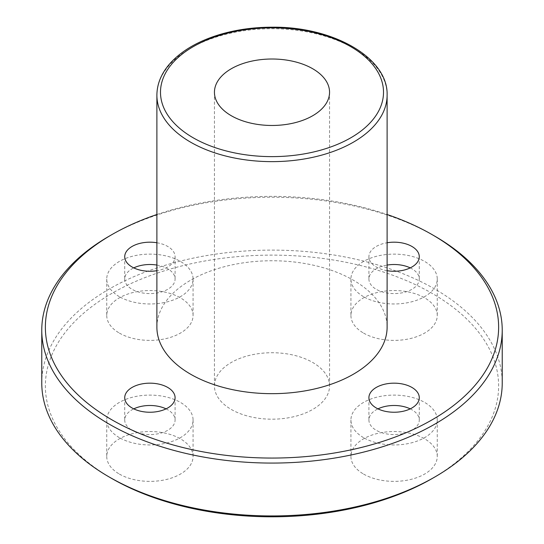 <?xml version="1.0" encoding="UTF-8"?>
<svg xmlns="http://www.w3.org/2000/svg" width="544" height="544" viewBox="0 0 544 544"><rect width="100%" height="100%" fill="white"/><g stroke="black" fill="none" stroke-linecap="round" stroke-linejoin="round"><path stroke-width="0.41" stroke-dasharray="2.72 2.04" d="M156.89 327.216A115.11 66.456 180 0 1 272 260.753A115.11 66.456 180 0 1 387.11 327.216M432.249 478.475A226.624 130.839 0 0 0 432.249 293.44A226.624 130.839 0 0 0 111.751 293.44A226.624 130.839 0 0 0 111.744 478.475M41.772 383.024A230.228 132.92 180 0 1 272 250.104A230.228 132.92 180 0 1 502.228 383.024M434.799 236.164A230.228 132.92 0 0 0 109.201 236.164M231.302 409.455A57.555 33.232 0 0 0 294.025 416.656A57.555 33.232 0 0 0 329.555 385.961A57.555 33.232 0 0 0 272 352.73A57.555 33.232 0 0 0 214.445 385.961A57.555 33.232 0 0 0 231.302 409.455M119.381 474.069A43.166 24.922 0 0 0 166.423 479.475A43.166 24.922 0 0 0 193.072 456.45A43.166 24.922 0 0 0 149.906 431.528A43.166 24.922 0 0 0 106.74 456.45A43.166 24.922 0 0 0 119.381 474.069M363.569 474.069A43.166 24.922 0 0 0 410.611 479.475A43.166 24.922 0 0 0 437.26 456.45A43.166 24.922 0 0 0 394.094 431.528A43.166 24.922 0 0 0 350.928 456.45A43.166 24.922 0 0 0 363.569 474.069M363.569 333.091A43.166 24.922 0 0 0 410.611 338.49A43.166 24.922 0 0 0 437.26 315.466A43.166 24.922 0 0 0 394.094 290.544A43.166 24.922 0 0 0 350.928 315.466A43.166 24.922 0 0 0 363.569 333.091M119.381 333.091A43.166 24.922 0 0 0 166.423 338.49A43.166 24.922 0 0 0 193.072 315.466A43.166 24.922 0 0 0 149.906 290.544A43.166 24.922 0 0 0 106.74 315.466A43.166 24.922 0 0 0 119.381 333.091M156.89 214.506A226.624 130.839 180 0 1 387.11 214.506M387.11 270.694A25.18 14.538 180 0 1 376.292 267.002A25.18 14.538 180 0 1 368.914 256.727A25.18 14.538 180 0 1 387.11 242.753M156.89 242.753A25.18 14.538 180 0 1 175.086 256.727A25.18 14.538 180 0 1 156.89 270.694M119.381 296.67A43.166 24.922 180 0 1 106.74 279.045A43.166 24.922 180 0 1 149.906 254.123A43.166 24.922 180 0 1 193.072 279.045A43.166 24.922 180 0 1 166.423 302.07A43.166 24.922 180 0 1 119.381 296.67M156.89 265.078A25.18 14.538 180 0 1 175.086 279.045A25.18 14.538 180 0 1 159.542 292.475A25.18 14.538 180 0 1 132.097 289.326A25.18 14.538 180 0 1 124.726 279.045A25.18 14.538 180 0 1 133.77 267.886M363.569 296.67A43.166 24.922 180 0 1 350.928 279.045A43.166 24.922 180 0 1 394.094 254.123A43.166 24.922 180 0 1 437.26 279.045A43.166 24.922 180 0 1 410.611 302.07A43.166 24.922 180 0 1 363.569 296.67M410.23 267.886A25.18 14.538 180 0 1 419.274 279.045A25.18 14.538 180 0 1 403.73 292.475A25.18 14.538 180 0 1 376.292 289.326A25.18 14.538 180 0 1 368.914 279.045A25.18 14.538 180 0 1 387.11 265.078M363.569 437.648A43.166 24.922 180 0 1 350.928 420.029A43.166 24.922 180 0 1 394.094 395.107A43.166 24.922 180 0 1 437.26 420.029A43.166 24.922 180 0 1 410.611 443.054A43.166 24.922 180 0 1 363.569 437.648M410.23 408.864A25.18 14.538 180 0 1 419.274 420.029A25.18 14.538 180 0 1 403.73 433.459A25.18 14.538 180 0 1 376.292 430.311A25.18 14.538 180 0 1 368.914 420.029A25.18 14.538 180 0 1 377.958 408.864M119.381 437.648A43.166 24.922 180 0 1 106.74 420.029A43.166 24.922 180 0 1 149.906 395.107A43.166 24.922 180 0 1 193.072 420.029A43.166 24.922 180 0 1 166.423 443.054A43.166 24.922 180 0 1 119.381 437.648M166.042 408.864A25.18 14.538 180 0 1 175.086 420.029A25.18 14.538 180 0 1 159.542 433.459A25.18 14.538 180 0 1 132.097 430.311A25.18 14.538 180 0 1 124.726 420.029A25.18 14.538 180 0 1 133.77 408.864M387.11 95.18A115.11 66.456 0 0 0 272 28.723A115.11 66.456 0 0 0 156.89 95.18M106.74 279.045L106.74 315.466M193.072 279.045L193.072 315.466M124.726 256.727L124.726 279.045M175.086 256.727L175.086 279.045M350.928 279.045L350.928 315.466M437.26 279.045L437.26 315.466M368.914 256.727L368.914 279.045M419.274 256.727L419.274 279.045M350.928 420.029L350.928 456.45M437.26 420.029L437.26 456.45M368.914 397.705L368.914 420.029M419.274 397.705L419.274 420.029M106.74 420.029L106.74 456.45M193.072 420.029L193.072 456.45M124.726 397.705L124.726 420.029M175.086 397.705L175.086 420.029M214.445 92.242L214.445 385.961M329.555 92.242L329.555 385.961"/><path stroke-width="0.82" d="M387.11 95.18L387.11 327.216A115.11 66.456 180 0 1 316.05 388.613A115.11 66.456 180 0 1 190.604 374.211A115.11 66.456 180 0 1 156.89 327.216L156.89 95.18A115.11 66.456 0 0 0 190.604 142.174A115.11 66.456 0 0 0 316.05 156.577A115.11 66.456 0 0 0 387.11 95.18C388.43 58.16 333.642 26.568 272.632 27.2C254.286 27.173 236.905 29.553 220.476 34.326C199.26 40.637 182.811 49.946 171.149 62.24C161.752 72.4 156.998 83.382 156.89 95.18M231.302 115.736A57.555 33.232 180 0 1 214.445 92.242A57.555 33.232 180 0 1 272 59.01A57.555 33.232 180 0 1 329.555 92.242A57.555 33.232 180 0 1 294.025 122.944A57.555 33.232 180 0 1 231.302 115.736M111.751 478.475L109.201 477.006L111.751 478.475A226.624 130.839 0 0 0 111.751 478.475A226.624 130.839 0 0 0 432.249 478.475L434.799 477.006A230.228 132.92 180 0 1 109.208 477.006A230.228 132.92 180 0 1 109.201 477.006A230.228 132.92 180 0 1 41.772 383.024L41.772 330.154A230.228 132.92 0 0 0 109.208 424.143A230.228 132.92 0 0 0 360.101 452.955A230.228 132.92 0 0 0 502.228 330.154A230.228 132.92 0 0 0 434.799 236.164L432.249 234.695A226.624 130.839 180 0 1 432.249 419.737A226.624 130.839 180 0 1 111.751 419.737A226.624 130.839 180 0 1 111.751 234.695A226.624 130.839 180 0 1 156.89 214.506M502.228 330.154L502.228 383.024A230.228 132.92 180 0 1 434.799 477.006M111.751 234.695L109.201 236.164A230.228 132.92 0 0 0 41.772 330.154M387.11 214.506A226.624 130.839 180 0 1 432.249 234.695M132.097 407.986A25.18 14.538 180 0 1 124.726 397.705A25.18 14.538 180 0 1 149.906 383.166A25.18 14.538 180 0 1 175.086 397.705A25.18 14.538 180 0 1 159.542 411.135A25.18 14.538 180 0 1 132.097 407.986M376.292 407.986A25.18 14.538 180 0 1 368.914 397.705A25.18 14.538 180 0 1 394.094 383.166A25.18 14.538 180 0 1 419.274 397.705A25.18 14.538 180 0 1 403.73 411.135A25.18 14.538 180 0 1 376.292 407.986M387.11 242.753A25.18 14.538 180 0 1 419.274 256.727A25.18 14.538 180 0 1 387.11 270.694M156.89 270.694A25.18 14.538 180 0 1 132.097 267.002A25.18 14.538 180 0 1 124.726 256.727A25.18 14.538 180 0 1 156.89 242.753M133.77 267.886A25.18 14.538 180 0 1 156.89 265.078M387.11 265.078A25.18 14.538 180 0 1 410.23 267.886M377.958 408.864A25.18 14.538 180 0 1 410.23 408.864M133.77 408.864A25.18 14.538 180 0 1 166.042 408.864M193.147 137.768A111.513 64.382 180 0 1 243.141 30.056A111.513 64.382 180 0 1 379.712 108.909A111.513 64.382 180 0 1 193.147 137.768"/></g></svg>
